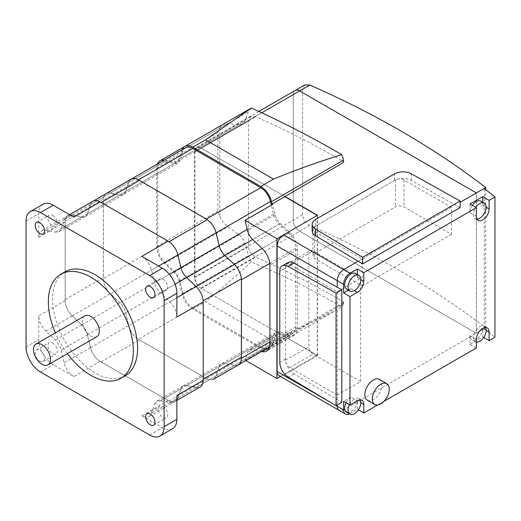 <?xml version="1.0" encoding="UTF-8"?>
<svg xmlns="http://www.w3.org/2000/svg" width="521" height="521" viewBox="0 0 521 521"><rect width="100%" height="100%" fill="white"/><g stroke="black" fill="none" stroke-linecap="round" stroke-linejoin="round"><path stroke-width="0.39" stroke-dasharray="2.6 1.95" d="M273.512 340.981L334.3 311.271L341.724 306.882L337.022 304.14C311.213 289.181 282.669 275.121 251.376 261.952C235.616 276.456 220.337 289.715 205.541 301.737L273.512 340.981L260.767 348.341A15.923 9.189 -120 0 0 268.725 349.129A15.923 9.189 -120 0 0 271.487 345.508L272.047 343.814L284.792 336.455L317.269 355.205L280.428 376.475M251.376 108.01L248.387 111.768L244.903 121.191L242.688 123.887L239.041 124.571L228.009 123.529L222.682 124.578L219.803 127.625L217.895 132.725L217.895 211.213L219.803 216.111C221.445 220.39 224.18 223.945 228.009 226.772L239.041 234.834C241.939 237.055 243.893 239.836 244.903 243.177L248.387 255.603L251.376 261.952M182.207 149.677A15.923 9.189 -120 0 0 182.076 150.048L179.035 159.218A11.117 6.415 60 0 1 177.107 161.744A11.117 6.415 60 0 1 173.955 162.148L164.499 160.201A15.923 9.189 -120 0 0 164.108 160.129M341.724 306.882L343.163 305.039L343.417 302.779A1.504 0.866 0 0 0 343.586 302.369A1.504 0.866 0 0 0 343.163 301.763A823.089 475.204 0 0 0 255.746 257.055C251.369 254.704 248.953 251.194 248.497 246.524L248.497 120.944L250.627 116.665L255.746 116.756A823.089 475.204 180 0 1 343.163 161.464A1.504 0.866 180 0 1 343.547 161.875M157.355 164.024A15.923 9.189 -120 0 0 156.684 168.068L156.684 246.55A15.923 9.189 -120 0 0 164.499 263.437L173.955 272.411A11.117 6.415 60 0 1 179.035 281.21L182.076 293.89A15.923 9.189 -120 0 0 192.796 309.096L260.767 348.341M343.417 302.779L284.792 336.455M278.989 375.641A9.013 5.203 120 0 0 283.496 375.198L317.478 355.576L200.865 288.25A9.013 5.203 60 0 1 194.496 277.211L194.496 151.631A9.013 5.203 60 0 1 196.358 147.508A9.013 5.203 60 0 1 200.865 147.951L284.72 196.365L201.288 148.198A9.013 5.203 -120 0 0 196.782 147.749A9.013 5.203 -120 0 0 194.919 151.878L194.919 277.459A9.013 5.203 -120 0 0 201.288 288.497L284.72 336.664M261.522 351.551L252.626 349.715A11.117 6.415 -120 0 0 249.474 350.119A11.117 6.415 -120 0 0 247.547 352.645L245.065 360.128L272.685 344.186L275.16 336.703A11.117 6.415 60 0 1 277.087 334.176A11.117 6.415 60 0 1 280.239 333.772L289.702 335.726A15.923 9.189 -120 0 0 294.215 335.146A15.923 9.189 -120 0 0 297.511 327.859L297.511 249.37A15.923 9.189 -120 0 0 289.702 232.483L280.239 223.509A11.117 6.415 60 0 1 275.16 214.717L272.685 204.375M272.685 344.186L272.047 343.814M185.587 147.73A14.419 8.323 -120 0 0 183.086 151.012L180.045 160.175A12.615 7.287 60 0 1 177.863 163.047A12.615 7.287 60 0 1 174.281 163.503L164.818 161.556A14.419 8.323 -120 0 0 160.735 162.077A14.419 8.323 -120 0 0 157.746 168.68L157.746 247.169A14.419 8.323 -120 0 0 164.818 262.46L174.281 271.434A12.615 7.287 60 0 1 180.045 281.418L183.086 294.098A14.419 8.323 -120 0 0 192.796 307.872L260.767 347.116A14.419 8.323 -120 0 0 267.976 347.826L245.873 360.591L245.065 360.128M317.269 355.205L317.269 215.401L283.489 234.906M379.353 379.386A12.016 6.936 -60 0 1 381.841 384.882A12.016 6.936 -60 0 1 376.598 396.976A12.016 6.936 -60 0 1 367.338 400.2M348.399 290.138L351.043 288.614A9.013 5.203 -60 0 1 346.537 289.064M351.043 288.614L354.443 290.575M476.363 342.18A9.013 5.203 -60 0 1 475.256 341.796A9.013 5.203 -60 0 1 473.394 337.673A9.013 5.203 -60 0 1 479.763 326.634A9.013 5.203 -60 0 1 484.269 326.185A9.013 5.203 -60 0 1 485.5 327.481M304.72 84.943L302.584 89.228L302.584 214.808C303.04 219.478 305.462 222.981 309.852 225.326A901.193 520.297 180 0 1 485.683 327.878L476.363 333.258L476.363 192.959L476.363 333.258L299.64 231.226A9.013 5.203 60 0 1 293.264 220.188L293.264 94.607A9.013 5.203 60 0 1 295.133 90.478A9.013 5.203 -120 0 0 293.264 94.607L293.264 220.188A9.013 5.203 -120 0 0 299.64 231.226L476.363 333.258L343.606 409.903A9.013 5.203 120 0 1 339.099 410.353A9.013 5.203 120 0 0 343.606 409.903L349.982 413.583L357.413 409.291L357.413 400.708A9.013 5.203 -60 0 1 353.479 409.773A9.013 5.203 -60 0 1 346.537 412.189M349.435 404.68A9.013 5.203 -60 0 1 354.443 398.988L360.812 402.668M346.035 402.72A9.013 5.203 -60 0 1 351.043 397.028L354.443 398.988A9.013 5.203 -60 0 1 358.943 398.539A9.013 5.203 -60 0 1 360.18 399.835M355.55 273.453A9.013 5.203 -60 0 1 357.413 277.576L360.812 279.543M476.995 219.087A9.013 5.203 -60 0 1 475.256 218.67A9.013 5.203 -60 0 1 473.394 214.541A9.013 5.203 -60 0 1 475.823 207.358M469.994 203.998L469.994 212.581L476.363 216.261M480.87 201.099A9.013 5.203 -60 0 1 482.739 205.222L486.139 207.182M469.994 212.581A9.013 5.203 -60 0 1 472.423 205.398M482.739 205.222L482.739 202.174M357.413 277.576L357.413 274.528M482.739 328.354A9.013 5.203 -60 0 1 478.806 337.419A9.013 5.203 -60 0 1 471.857 339.835A9.013 5.203 -60 0 1 469.994 335.706L469.994 344.296L482.739 336.937L482.739 328.354L486.139 330.314M469.994 335.706L476.363 339.386M351.043 397.028L343.606 401.32M349.982 413.583A9.013 5.203 -60 0 1 349.441 413.869M283.496 375.198L343.606 409.903L484.224 328.718L494.95 337.243M484.224 328.718L484.224 188.42M482.739 336.937L483.709 337.497M469.994 344.296L476.363 347.969M384.01 401.294L377.549 405.019M357.413 409.291L358.383 409.851M451.46 207.338L358.129 261.223L362.141 258.904L314.664 231.5A6.011 3.471 180 0 1 312.906 229.045A6.011 3.471 180 0 1 314.664 226.589L395.491 179.927A6.011 3.471 180 0 1 403.983 179.927L451.46 207.338L451.46 234.32L403.983 206.909A6.011 3.471 0 0 0 395.491 206.909L314.664 253.571A6.011 3.471 0 0 0 312.906 256.026A6.011 3.471 0 0 0 314.664 258.475L362.141 285.886L362.141 258.904M337.237 291.864L337.237 404.999L337.237 395.003L289.761 367.592A6.011 3.471 60 0 1 285.515 360.232L285.515 266.908A6.011 3.471 60 0 1 286.758 264.16A6.011 3.471 60 0 1 289.761 264.453L337.237 291.864L360.597 278.377L313.128 250.966A6.011 3.471 -120 0 0 310.119 250.666A6.011 3.471 -120 0 0 308.875 253.421L308.875 346.745A6.011 3.471 -120 0 0 313.128 354.104L360.597 381.515L337.237 395.003M360.597 278.377L360.597 381.515M451.46 234.32L362.141 285.886M317.478 355.576L317.478 215.277M288.002 262.558A12.016 6.936 -120 0 0 285.515 268.055L285.515 359.086A12.016 6.936 -120 0 0 293.857 373.713L341.802 402.362M96.841 336.67A12.016 6.936 60 0 1 87.587 333.453A12.016 6.936 60 0 1 82.338 321.359A12.016 6.936 60 0 1 84.825 315.856M125.125 375.843A60.078 34.686 60 0 1 78.827 359.744A60.078 34.686 60 0 1 52.601 299.288A60.078 34.686 60 0 1 65.047 271.78M163.053 279.171A6.61 3.816 60 0 1 167.371 284.994A6.61 3.816 60 0 1 166.362 290.288A6.61 3.816 60 0 1 163.053 289.963A6.61 3.816 60 0 1 158.736 284.14A6.61 3.816 60 0 1 159.752 278.846A6.61 3.816 60 0 1 163.053 279.171M52.601 215.401A6.61 3.816 60 0 1 56.919 221.223A6.61 3.816 60 0 1 55.903 226.524A6.61 3.816 60 0 1 52.601 226.192A6.61 3.816 60 0 1 48.284 220.37A6.61 3.816 60 0 1 49.3 215.075A6.61 3.816 60 0 1 52.601 215.401M163.053 406.712A6.61 3.816 60 0 1 167.371 412.541A6.61 3.816 60 0 1 166.362 417.835A6.61 3.816 60 0 1 163.053 417.503A6.61 3.816 60 0 1 158.736 411.681A6.61 3.816 60 0 1 159.752 406.387A6.61 3.816 60 0 1 163.053 406.712M52.601 342.942A6.61 3.816 60 0 1 56.919 348.77A6.61 3.816 60 0 1 55.903 354.065A6.61 3.816 60 0 1 52.601 353.739A6.61 3.816 60 0 1 48.284 347.911A6.61 3.816 60 0 1 49.3 342.616A6.61 3.816 60 0 1 52.601 342.942M39.857 361.092A6.61 3.816 -120 0 0 43.158 361.424A6.61 3.816 -120 0 0 44.174 356.123A6.61 3.816 -120 0 0 39.857 350.301A6.61 3.816 -120 0 0 36.555 349.975A6.61 3.816 -120 0 0 35.539 355.27A6.61 3.816 -120 0 0 39.857 361.092M67.411 353.661A60.078 34.686 60 0 1 55.395 332.854M141.816 256.365A14.419 8.323 60 0 1 151.52 270.139L154.561 282.818A12.615 7.287 -120 0 0 160.325 292.802L169.787 301.776A14.419 8.323 60 0 1 176.86 317.068M43.028 204.212A20.43 11.794 -120 0 0 38.795 213.564L38.795 237.355A14.419 8.323 60 0 1 41.784 230.751A14.419 8.323 60 0 1 45.868 230.23L55.33 232.184A12.615 7.287 -120 0 0 58.912 231.721A12.615 7.287 -120 0 0 61.094 228.856L64.135 219.686A14.419 8.323 60 0 1 66.636 216.404A14.419 8.323 60 0 1 73.845 217.12M73.845 376.546A14.419 8.323 60 0 1 64.135 362.772L61.094 350.092A12.615 7.287 -120 0 0 55.33 340.109L45.868 331.135A14.419 8.323 60 0 1 38.795 315.843L38.795 339.633A20.43 11.794 -120 0 0 53.24 364.648L73.845 376.546L100.182 361.34L168.153 400.584A14.419 8.323 -120 0 0 175.362 401.3A14.419 8.323 -120 0 0 177.863 398.018L180.904 388.848A12.615 7.287 60 0 1 183.086 385.976A12.615 7.287 60 0 1 186.668 385.52L196.124 387.468A14.419 8.323 -120 0 0 200.214 386.947M176.86 395.556A14.419 8.323 60 0 1 173.877 402.153A14.419 8.323 60 0 1 169.787 402.681L160.325 400.727A12.615 7.287 -120 0 0 156.749 401.183A12.615 7.287 -120 0 0 154.561 404.055L151.52 413.225A14.419 8.323 60 0 1 149.026 416.507A14.419 8.323 60 0 1 141.816 415.791L162.422 427.682A20.43 11.794 -120 0 0 172.633 428.698M92.972 201.197A14.419 8.323 -120 0 0 90.478 204.479L87.437 213.649A12.615 7.287 60 0 1 85.249 216.515A12.615 7.287 60 0 1 81.673 216.977L72.211 215.023A14.419 8.323 -120 0 0 68.121 215.544A14.419 8.323 -120 0 0 65.132 222.148L65.132 300.637A14.419 8.323 -120 0 0 72.211 315.928L81.673 324.902A12.615 7.287 60 0 1 87.437 334.886L90.478 347.566A14.419 8.323 -120 0 0 100.182 361.34M203.203 380.297A14.419 8.323 -120 0 0 203.157 379.203L203.157 300.812A14.419 8.323 -120 0 0 196.124 286.615L186.668 277.641A12.615 7.287 60 0 1 180.911 267.69L177.811 254.867A14.419 8.323 -120 0 0 169.038 241.718L101.152 202.519A14.419 8.323 -120 0 0 100.227 201.933M100.182 201.914A14.419 8.323 -120 0 0 93.018 201.223A14.419 8.323 -120 0 0 90.524 204.479L87.424 213.721A12.615 7.287 60 0 1 85.249 216.567A12.615 7.287 60 0 1 81.673 217.023L72.211 215.075A14.419 8.323 -120 0 0 68.121 215.596A14.419 8.323 -120 0 0 65.177 221.145L65.177 299.536A14.419 8.323 -120 0 0 65.132 300.584A14.419 8.323 -120 0 0 72.211 315.882L81.673 324.857A12.615 7.287 60 0 1 87.424 334.801L90.524 347.624A14.419 8.323 -120 0 0 100.227 361.366A14.419 8.323 -120 0 0 101.152 361.854L169.038 401.046A14.419 8.323 -120 0 0 175.323 401.274A14.419 8.323 -120 0 0 177.811 398.018L180.911 388.777A12.615 7.287 60 0 1 183.086 385.931A12.615 7.287 60 0 1 186.668 385.468L196.124 387.422A14.419 8.323 -120 0 0 200.214 386.901A14.419 8.323 -120 0 0 203.203 380.35M65.177 221.145L103.412 199.074A14.419 8.323 60 0 1 106.356 193.519A14.419 8.323 60 0 1 110.445 192.998L119.908 194.952A12.615 7.287 -120 0 0 123.484 194.489A12.615 7.287 -120 0 0 125.659 191.643L128.759 182.402A14.419 8.323 60 0 1 131.246 179.146M65.177 299.536L103.412 277.465L103.412 199.074M101.152 361.854L139.387 339.777A14.419 8.323 60 0 1 138.456 339.288A14.419 8.323 60 0 1 128.759 325.553L125.659 312.73A12.615 7.287 -120 0 0 119.908 302.779L110.445 293.805A14.419 8.323 60 0 1 103.366 278.514A14.419 8.323 60 0 1 103.412 277.465M169.038 401.046L207.273 378.969L139.387 339.777M238.449 364.824A14.419 8.323 60 0 1 234.359 365.345L224.896 363.397A12.615 7.287 -120 0 0 221.321 363.853A12.615 7.287 -120 0 0 219.146 366.699L216.046 375.941A14.419 8.323 60 0 1 213.603 379.171M213.558 379.197A14.419 8.323 60 0 1 207.273 378.969M213.024 379.503A14.419 8.323 60 0 1 206.388 378.507L138.417 339.269A14.419 8.323 60 0 1 128.707 325.488L125.665 312.808A12.615 7.287 -120 0 0 119.908 302.831L110.445 293.857A14.419 8.323 60 0 1 103.366 278.559L103.366 200.071A14.419 8.323 60 0 1 105.828 193.825M237.876 365.156A14.419 8.323 60 0 1 234.359 365.397L224.896 363.443A12.615 7.287 -120 0 0 221.321 363.905A12.615 7.287 -120 0 0 219.139 366.771L216.098 375.941A14.419 8.323 60 0 1 214.131 378.865M106.929 193.193A14.419 8.323 60 0 1 110.445 192.952L119.908 194.9A12.615 7.287 -120 0 0 123.484 194.444A12.615 7.287 -120 0 0 125.665 191.572L128.707 182.402A14.419 8.323 60 0 1 130.673 179.478M267.976 347.826A14.419 8.323 -120 0 0 270.471 344.55L273.512 335.381A12.615 7.287 60 0 1 275.7 332.509A12.615 7.287 60 0 1 279.276 332.053L288.738 334A14.419 8.323 -120 0 0 292.828 333.479A14.419 8.323 -120 0 0 295.811 326.882L295.811 248.393A14.419 8.323 -120 0 0 288.738 233.095L279.276 224.121A12.615 7.287 60 0 1 273.512 214.144L271.356 205.144M485.683 327.878L485.683 189.585M460.115 207.612L411.336 180.416A12.016 6.936 0 0 0 394.495 180.507L315.661 226.016A12.016 6.936 0 0 0 312.144 230.92M182.076 150.048L248.387 111.768M271.487 345.508L343.534 303.906M343.163 301.763L343.163 305.039M219.803 127.625L219.803 216.111M343.163 158.189L343.163 161.464M173.955 272.411L239.041 234.834M179.035 281.21L244.903 243.177M182.076 293.89L248.387 255.603M192.796 309.096L205.541 301.737M201.288 288.497L255.746 257.055M194.919 277.459L248.497 246.524M194.919 151.878L248.497 120.944M201.288 148.198L255.746 116.756M275.16 336.703L247.547 352.645M275.16 214.717L247.547 230.66M280.239 223.509L252.626 239.452M289.702 232.483L262.089 248.426M297.511 249.37L269.898 265.313M297.511 327.859L269.898 343.801M289.702 335.726L269.357 347.468M280.239 333.772L252.626 349.715M179.035 159.218L244.903 121.191M173.955 162.148L239.041 124.571M164.499 160.201L228.009 123.529M156.684 168.068L217.895 132.725M156.684 246.55L217.895 211.213M164.499 263.437L228.009 226.772M285.515 266.908L308.875 253.421M289.761 264.453L313.128 250.966M285.515 360.232L308.875 346.745M289.761 367.592L313.128 354.104M336.175 405.612L329.988 402.043M395.491 179.927L395.491 206.909M403.983 179.927L403.983 206.909M314.664 226.589L314.664 253.571M314.664 231.5L314.664 258.475M261.757 112.796L200.865 147.951M309.852 225.326L200.865 288.25M302.584 214.808L194.496 277.211M302.584 89.228L194.496 151.631M293.857 373.713L288.126 377.028M285.515 359.086L279.777 362.401M285.515 268.055L279.777 271.369M40.495 372.007L53.24 364.648M26.05 346.993L38.795 339.633M149.677 435.042L162.422 427.682M26.05 220.924L38.795 213.564M168.153 400.584L141.816 415.791M90.478 347.566L64.135 362.772M87.437 334.886L61.094 350.092M81.673 324.902L55.33 340.109M72.211 315.928L45.868 331.135M65.132 300.637L38.795 315.843M65.132 222.148L38.795 237.355M72.211 215.023L45.868 230.23M81.673 216.977L55.33 232.184M87.437 213.649L61.094 228.856M90.478 204.479L64.135 219.686M158.599 266.049L151.52 270.139M169.338 274.287L154.561 282.818M175.102 284.271L160.325 292.802M176.86 297.686L169.787 301.776M196.124 387.468L169.787 402.681M186.668 385.52L160.325 400.727M180.904 388.848L154.561 404.055M177.863 398.018L151.52 413.225M87.424 213.721L125.659 191.643M90.524 204.479L128.759 182.402M81.673 217.023L119.908 194.952M72.211 215.075L110.445 192.998M72.211 315.882L110.445 293.805M81.673 324.857L119.908 302.779M87.424 334.801L125.659 312.73M90.524 347.624L128.759 325.553M177.811 398.018L216.046 375.941M180.911 388.777L219.146 366.699M186.668 385.468L224.896 363.397M196.124 387.422L234.359 365.345M273.512 214.144L247.228 229.318M279.276 224.121L252.665 239.491M288.738 233.095L262.122 248.465M295.811 248.393L269.787 263.418M295.811 326.882L269.898 341.841M288.738 334L234.359 365.397M279.276 332.053L224.896 363.443M273.512 335.381L219.139 366.771M270.471 344.55L216.098 375.941M260.767 347.116L206.388 378.507M192.796 307.872L138.417 339.269M183.086 294.098L128.707 325.488M180.045 281.418L125.665 312.808M174.281 271.434L119.908 302.831M164.818 262.46L110.445 293.857M157.746 247.169L103.366 278.559M157.746 168.68L103.366 200.071M164.818 161.556L110.445 192.952M174.281 163.503L119.908 194.9M180.045 160.175L125.665 191.572M183.086 151.012L128.707 182.402M315.661 226.016L315.661 219.393M394.495 180.507L394.495 173.884M411.336 180.416L411.336 173.799M268.725 349.129L334.3 311.271M343.586 302.369L343.586 303.32M196.782 147.749L250.627 116.665M294.215 335.146L266.602 351.089M277.087 334.176L249.474 350.119M177.107 161.744L242.688 123.887M184.779 146.46L222.682 124.578M475.256 341.796L471.857 339.835M358.943 398.539L361.919 400.258M475.256 218.67L478.232 220.383M484.269 326.185L487.246 327.904M286.758 264.16L310.119 250.666M312.906 229.045L312.906 256.026M258.833 111.435L196.358 147.508M153.617 297.647L166.362 290.288M43.158 233.877L55.903 226.524M153.617 425.195L166.362 417.835M43.158 361.424L55.903 354.065M36.555 349.975L49.3 342.616M147.007 413.746L159.752 406.387M36.555 222.434L49.3 215.075M147.007 286.205L159.752 278.846M68.121 215.544L41.784 230.751M85.249 216.515L58.912 231.721M69.619 214.678L66.636 216.404M176.86 400.434L173.877 402.153M183.086 385.976L156.749 401.183M175.362 401.3L149.026 416.507M85.249 216.567L123.484 194.489M68.121 215.596L106.356 193.519M175.323 401.274L200.214 386.901M183.086 385.931L221.321 363.853M93.018 201.223L93.546 200.917M292.828 333.479L269.52 346.934M275.7 332.509L221.321 363.905M160.735 162.077L131.155 179.152M177.863 163.047L123.484 194.444"/><path stroke-width="0.78" d="M341.724 154.659C319.34 161.51 296.605 169.664 273.512 179.1L205.541 139.856L251.376 108.01C282.669 122.324 311.213 136.958 337.022 151.924L341.724 154.659L343.163 158.189L343.586 162.077A1.504 0.866 180 0 1 343.417 162.48L343.586 161.126M317.269 215.401L284.792 196.651L272.047 204.011L271.487 201.666A15.923 9.189 -120 0 0 260.767 186.459L192.796 147.215A15.923 9.189 -120 0 0 184.831 146.427A15.923 9.189 -120 0 0 182.207 149.677M284.792 196.651L343.417 162.48M272.047 204.011L272.685 204.375L245.065 220.318L247.547 230.66A11.117 6.415 -120 0 0 252.626 239.452L262.089 248.426A15.923 9.189 60 0 1 269.898 265.313L269.898 343.801A15.923 9.189 60 0 1 266.602 351.089A15.923 9.189 60 0 1 262.089 351.668L261.522 351.551M164.108 160.129A15.923 9.189 -120 0 0 159.98 160.774A15.923 9.189 -120 0 0 157.355 164.024M280.428 376.475L276.911 378.507L245.873 360.591L213.597 379.223A14.419 8.323 60 0 1 213.024 379.503M245.065 220.318L276.911 238.703L276.911 378.507M284.72 196.365L317.478 215.277L276.911 238.703M374.768 404.491L367.338 400.2A12.016 6.936 -60 0 1 364.85 394.697A12.016 6.936 -60 0 1 370.092 382.603A12.016 6.936 -60 0 1 379.353 379.386L386.784 383.677A12.016 6.936 -60 0 1 389.278 389.18A12.016 6.936 -60 0 1 380.779 403.892A12.016 6.936 -60 0 1 374.768 404.491A12.016 6.936 -60 0 1 372.281 398.988A12.016 6.936 -60 0 1 380.779 384.27A12.016 6.936 -60 0 1 386.784 383.677M475.823 207.358A9.013 5.203 -60 0 1 479.763 203.509A9.013 5.203 -60 0 1 484.269 203.06A9.013 5.203 -60 0 1 486.139 207.182A9.013 5.203 -60 0 1 479.763 218.221A9.013 5.203 -60 0 1 476.995 219.087M349.936 291.024L346.537 289.064A9.013 5.203 -60 0 1 344.668 284.935A9.013 5.203 -60 0 1 348.601 275.87A9.013 5.203 -60 0 1 355.55 273.453L358.943 275.414A9.013 5.203 -60 0 1 360.812 279.543A9.013 5.203 -60 0 1 354.443 290.575A9.013 5.203 -60 0 1 349.936 291.024A9.013 5.203 -60 0 1 348.067 286.895A9.013 5.203 -60 0 1 354.443 275.863A9.013 5.203 -60 0 1 358.943 275.414M485.5 327.481A9.013 5.203 -60 0 1 486.139 330.314A9.013 5.203 -60 0 1 479.763 341.353A9.013 5.203 -60 0 1 476.363 342.18M360.18 399.835A9.013 5.203 -60 0 1 360.812 402.668A9.013 5.203 -60 0 1 354.443 413.707A9.013 5.203 -60 0 1 349.936 414.149L346.537 412.189A9.013 5.203 -60 0 1 344.668 408.067A9.013 5.203 -60 0 1 346.035 402.72M349.936 414.149A9.013 5.203 -60 0 1 348.067 410.027A9.013 5.203 -60 0 1 349.435 404.68M472.423 205.398A9.013 5.203 -60 0 1 480.87 201.099L484.269 203.06M482.739 202.174L482.739 196.638L489.108 200.318L494.95 196.945L484.224 188.42L460.115 202.343L476.363 192.959L299.64 90.928A9.013 5.203 -120 0 0 295.133 90.478A9.013 5.203 60 0 1 299.64 90.928L476.363 192.959L485.683 187.58A901.193 520.297 0 0 0 309.852 85.034L304.72 84.943L258.833 111.435M343.606 284.323A9.013 5.203 -60 0 1 349.982 273.284L283.496 234.899A9.013 5.203 120 0 0 277.12 245.938L337.237 280.643L337.237 287.234L337.237 280.643A9.013 5.203 120 0 1 343.606 269.604L358.129 261.223L343.606 269.604A9.013 5.203 120 0 0 337.237 280.643L343.606 284.323L343.606 292.906L349.982 296.586L357.413 292.294A9.013 5.203 120 0 0 363.788 281.255L363.788 272.672L476.363 207.677L469.994 203.998L482.739 196.638M357.413 274.528L357.413 268.992L363.788 272.672M349.982 273.284L357.413 268.992M343.606 292.906L348.399 290.138M349.441 413.869A9.013 5.203 -60 0 1 345.475 414.026A9.013 5.203 -60 0 1 343.606 409.903L343.606 401.32L349.982 404.999L349.982 296.586M483.709 337.497L489.108 340.617L494.95 337.243L494.95 196.945M489.108 340.617L489.108 332.027A9.013 5.203 120 0 0 487.246 327.904A9.013 5.203 120 0 0 480.297 330.321A9.013 5.203 120 0 0 476.363 339.386L476.363 347.969L384.01 401.294M377.549 405.019L363.788 412.971L363.788 404.387A9.013 5.203 120 0 0 361.919 400.258A9.013 5.203 120 0 0 357.413 400.708L349.982 404.999M358.383 409.851L363.788 412.971M476.363 207.677L476.363 216.261A9.013 5.203 120 0 0 478.232 220.383A9.013 5.203 120 0 0 485.175 217.973A9.013 5.203 120 0 0 489.108 208.901L489.108 200.318M277.12 245.938L277.12 371.519A9.013 5.203 120 0 0 278.989 375.641L339.099 410.353A9.013 5.203 120 0 1 337.237 406.224L337.237 404.999L337.237 406.224A9.013 5.203 120 0 0 339.099 410.353L345.475 414.026M336.065 293.089L336.065 405.67L288.126 377.028A12.016 6.936 60 0 1 279.777 362.401L279.777 271.369A12.016 6.936 60 0 1 282.265 265.866A12.016 6.936 60 0 1 288.126 266.381L336.065 293.089L341.802 289.78L293.857 263.066A12.016 6.936 -120 0 0 288.002 262.558L282.265 265.866M341.802 289.78L341.802 402.362L336.065 405.67M35.975 344.062L84.825 315.856A12.016 6.936 60 0 1 94.086 319.08A12.016 6.936 60 0 1 99.335 331.167A12.016 6.936 60 0 1 96.841 336.67L47.991 364.876A12.016 6.936 60 0 1 38.73 361.659A12.016 6.936 60 0 1 33.487 349.565A12.016 6.936 60 0 1 35.975 344.062A12.016 6.936 60 0 1 45.229 347.286A12.016 6.936 60 0 1 50.478 359.379A12.016 6.936 60 0 1 47.991 364.876M55.395 332.854A60.078 34.686 60 0 1 48.355 301.737A60.078 34.686 60 0 1 60.794 274.235L65.047 271.78A60.078 34.686 60 0 1 111.344 287.879A60.078 34.686 60 0 1 137.564 348.341A60.078 34.686 60 0 1 125.125 375.843L120.879 378.298A60.078 34.686 60 0 1 67.411 353.661M60.794 274.235A60.078 34.686 60 0 1 107.092 290.327A60.078 34.686 60 0 1 133.317 350.789A60.078 34.686 60 0 1 120.879 378.298M150.309 297.322A6.61 3.816 -120 0 0 153.617 297.647A6.61 3.816 -120 0 0 154.626 292.353A6.61 3.816 -120 0 0 150.309 286.53A6.61 3.816 -120 0 0 147.007 286.205A6.61 3.816 -120 0 0 145.991 291.5A6.61 3.816 -120 0 0 150.309 297.322M39.857 233.551A6.61 3.816 -120 0 0 43.158 233.877A6.61 3.816 -120 0 0 44.174 228.582A6.61 3.816 -120 0 0 39.857 222.76A6.61 3.816 -120 0 0 36.555 222.434A6.61 3.816 -120 0 0 35.539 227.729A6.61 3.816 -120 0 0 39.857 233.551M150.309 424.862A6.61 3.816 -120 0 0 153.617 425.195A6.61 3.816 -120 0 0 154.626 419.893A6.61 3.816 -120 0 0 150.309 414.071A6.61 3.816 -120 0 0 147.007 413.746A6.61 3.816 -120 0 0 145.991 419.04A6.61 3.816 -120 0 0 150.309 424.862M176.86 400.434L200.214 386.947A14.419 8.323 -120 0 0 203.203 380.35A14.419 8.323 -120 0 0 203.203 380.297L203.203 301.861L176.86 317.068L176.86 293.277A20.43 11.794 -120 0 0 162.422 268.256L141.816 256.365L168.153 241.158L100.182 201.914A14.419 8.323 -120 0 0 92.972 201.197L69.619 214.678M100.227 201.933A14.419 8.323 -120 0 0 100.182 201.914L73.845 217.12L53.24 205.222A20.43 11.794 -120 0 0 43.028 204.212L30.283 211.572A20.43 11.794 -120 0 0 26.05 220.924L26.05 346.993A20.43 11.794 -120 0 0 40.495 372.007L149.677 435.042A20.43 11.794 -120 0 0 159.888 436.057A20.43 11.794 -120 0 0 164.115 426.706L164.115 300.637A20.43 11.794 -120 0 0 149.677 275.616L40.495 212.581A20.43 11.794 -120 0 0 30.283 211.572M159.888 436.057L172.633 428.698A20.43 11.794 -120 0 0 176.86 419.346L176.86 395.556L203.203 380.297M203.203 301.861A14.419 8.323 -120 0 0 196.124 286.57L186.668 277.595A12.615 7.287 60 0 1 180.904 267.612L177.863 254.932A14.419 8.323 -120 0 0 168.153 241.158M213.603 379.171A14.419 8.323 60 0 1 213.558 379.197L238.449 364.824A14.419 8.323 60 0 0 241.438 358.227L241.438 358.272A14.419 8.323 60 0 1 238.449 364.876A14.419 8.323 60 0 1 237.876 365.156M241.392 357.126A14.419 8.323 60 0 1 241.438 358.227L241.438 279.784A14.419 8.323 60 0 0 234.359 264.492L224.896 255.518A12.615 7.287 -120 0 1 219.139 245.534L216.098 232.854A14.419 8.323 60 0 0 206.388 219.08L138.456 179.862A14.419 8.323 60 0 1 139.387 180.448L207.273 219.641A14.419 8.323 60 0 1 216.046 232.796L219.146 245.619A12.615 7.287 -120 0 0 224.896 255.57L234.359 264.544A14.419 8.323 60 0 1 241.392 278.735L241.392 357.126L203.203 379.177M203.164 300.806L241.392 278.735M169.045 241.711L207.273 219.641M101.198 202.5L139.387 180.448M93.546 200.917L131.246 179.146A14.419 8.323 60 0 1 138.456 179.862L138.417 179.836A14.419 8.323 60 0 0 131.207 179.126A14.419 8.323 60 0 0 130.673 179.478M214.131 378.865A14.419 8.323 60 0 1 213.597 379.223M105.828 193.825A14.419 8.323 60 0 1 106.356 193.473A14.419 8.323 60 0 1 106.929 193.193M271.356 205.144L270.471 201.458A14.419 8.323 -120 0 0 260.767 187.684L192.796 148.446A14.419 8.323 -120 0 0 185.587 147.73L131.207 179.126M485.683 189.585L485.683 187.58M460.115 200.989L362.616 257.283L315.511 229.123A12.016 6.936 180 0 1 312.144 224.304A12.016 6.936 180 0 1 315.661 219.393L394.495 173.884A12.016 6.936 180 0 1 411.336 173.799L460.115 200.989L460.115 207.612L362.616 263.906L362.616 257.283M312.144 224.304L312.144 230.92A12.016 6.936 0 0 0 315.511 235.739L362.616 263.906M192.796 147.215L205.541 139.856M260.767 186.459L273.512 179.1M271.487 201.666L343.534 160.071M269.357 347.468L262.089 351.668M360.812 279.543L363.788 281.255M354.443 290.575L357.413 292.294M360.812 402.668L363.788 404.387M486.139 207.182L489.108 208.901M486.139 330.314L489.108 332.027M336.175 405.612L343.606 409.903M329.988 402.043L277.12 371.519M309.852 85.034L261.757 112.796M293.857 263.066L288.126 266.381M164.115 426.706L176.86 419.346M149.677 275.616L162.422 268.256M164.115 300.637L176.86 293.277M40.495 212.581L53.24 205.222M177.863 254.932L158.599 266.049M180.904 267.612L169.338 274.287M186.668 277.595L175.102 284.271M196.124 286.57L176.86 297.686M196.156 286.596L234.359 264.544M186.7 277.621L224.896 255.57M180.917 267.683L219.146 245.619M177.843 254.854L216.046 232.796M260.767 187.684L206.388 219.08M192.796 148.446L138.417 179.836M270.471 201.458L216.098 232.854M247.228 229.318L219.139 245.534M252.665 239.491L224.896 255.518M262.122 248.465L234.359 264.492M269.787 263.418L241.438 279.784M269.898 341.841L241.438 358.272M315.511 235.739L315.511 229.123M184.831 146.427L250.406 108.57M159.98 160.774L184.779 146.46M269.52 346.934L238.449 364.876M131.155 179.152L106.356 193.473"/></g></svg>
